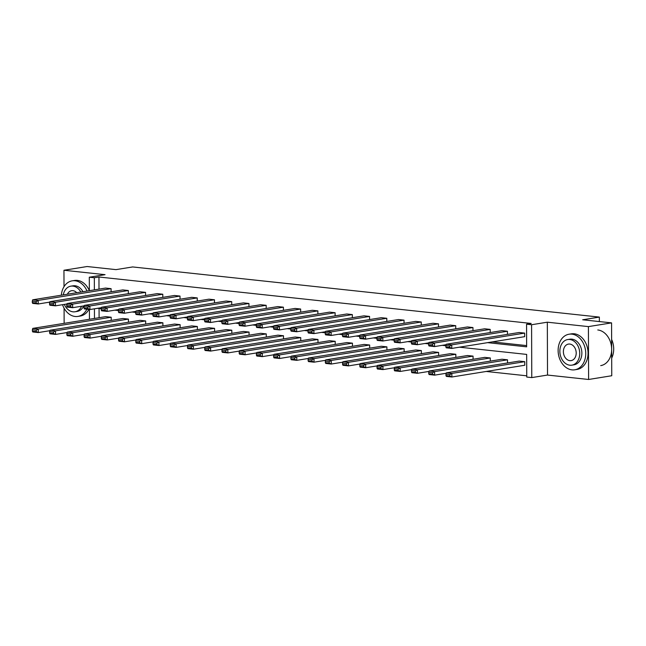 <?xml version="1.0" encoding="UTF-8"?>
<svg xmlns="http://www.w3.org/2000/svg" width="646" height="646" viewBox="0 0 646 646"><rect width="100%" height="100%" fill="white"/><g stroke="black" fill="none" stroke-linecap="round" stroke-linejoin="round"><path stroke-width="0.97" d="M87.032 291.055A18.015 13.679 -99.2 0 0 75.009 280.76A18.015 13.679 -99.2 0 0 72.207 280.832L74.524 280.461A18.015 13.679 -99.2 0 1 77.326 280.388A18.015 13.679 -99.2 0 1 89.35 290.684L89.301 277.215L105.048 274.671L63.954 270.262L87.105 266.523L115.989 269.632L132.656 266.943L599.351 317.089L582.684 319.778L611.568 322.879L611.754 375.738L588.603 379.477L588.417 326.61L547.332 322.192L531.585 324.736L531.771 377.595L526.748 377.054L526.668 354.412L459.427 347.185M611.568 322.879L588.417 326.61M63.954 270.262L64.011 286.687M64.083 308.182L64.14 323.121L64.947 323.21M547.332 322.192L547.517 375.06L588.603 379.477M547.517 375.06L531.771 377.595M486.22 371.458L526.74 375.81M599.367 321.571L599.351 317.089M128.336 293.655L128.32 290.514L55.427 302.263L55.443 305.841L67.014 303.967M49.532 303.022L49.54 304.452L53.4 304.872L53.4 303.442L49.532 303.022L49.903 301.674L122.797 289.925L128.32 290.514M162.8 297.362L162.784 294.221L89.891 305.97L89.899 309.539L101.479 307.674M83.996 306.729L84.004 308.158L87.864 308.57L87.864 307.141L83.996 306.729L84.368 305.372L157.261 293.623L162.784 294.221M197.264 301.06L197.248 297.919L124.355 309.668L124.363 313.245L135.943 311.38M118.46 310.435L118.468 311.865L122.328 312.276L122.328 310.847L118.46 310.435L118.832 309.079L191.725 297.33L197.248 297.919M231.72 304.767L231.712 301.625L158.819 313.375L158.827 316.944L170.407 315.078M152.924 314.134L152.924 315.563L156.792 315.983L156.792 314.554L152.924 314.134L153.296 312.777L226.189 301.028L231.712 301.625M266.184 308.473L266.176 305.324L193.283 317.073L193.291 320.65L204.871 318.785M187.388 317.84L187.388 319.269L191.256 319.681L191.256 318.252L187.388 317.84L187.76 316.483L260.653 304.734L266.176 305.324M300.648 312.171L300.64 309.03L227.747 320.779L227.755 324.349L239.335 322.483M221.853 321.538L221.853 322.968L225.72 323.388L225.72 321.958L221.853 321.538L222.224 320.19L295.117 308.433L300.64 309.03M335.113 315.878L335.104 312.729L262.211 324.486L262.219 328.055L273.791 326.19M256.317 325.245L256.317 326.674L260.185 327.086L260.176 325.657L256.317 325.245L256.688 323.888L329.581 312.139L335.104 312.729M369.577 319.576L369.569 316.435L296.675 328.184L296.684 331.753L308.255 329.888M290.781 328.943L290.781 330.372L294.649 330.792L294.641 329.363L290.781 328.943L291.152 327.595L364.045 315.837L369.569 316.435M404.041 323.283L404.033 320.141L331.14 331.891L331.148 335.46L342.719 333.594M325.245 332.65L325.245 334.079L329.113 334.491L329.105 333.061L325.245 332.65L325.616 331.293L398.509 319.544L404.033 320.141M438.505 326.981L438.497 323.84L365.604 335.589L365.612 339.166L377.183 337.301M359.709 336.356L359.709 337.777L363.577 338.197L363.569 336.768L359.709 336.356L360.08 334.999L432.973 323.25L438.497 323.84M472.969 330.687L472.961 327.546L400.068 339.295L400.076 342.865L411.647 340.999M394.173 340.054L394.173 341.484L398.041 341.895L398.033 340.474L394.173 340.054L394.545 338.698L467.438 326.949L472.961 327.546M507.433 334.394L507.425 331.245L434.524 342.994L434.54 346.571L446.111 344.706M428.629 343.761L428.637 345.19L432.505 345.602L432.497 344.173L428.629 343.761L429.001 342.404L501.902 330.655L507.425 331.245M492.236 341.895L526.635 345.594M487.609 342.646L526.643 346.837L526.563 324.195L531.19 323.444L98.959 277.005L98.999 289.125M524.665 336.671L524.657 333.102L451.756 344.851L451.772 348.42L524.665 336.671M445.861 345.61L445.869 347.039L449.737 347.451L449.729 346.022L445.861 345.61L446.233 344.253L519.134 332.504L524.657 333.102M490.201 332.537L490.193 329.395L417.292 341.145L417.308 344.714L428.879 342.848M411.405 341.904L411.405 343.333L415.273 343.753L415.265 342.323L411.405 341.904L411.777 340.555L484.67 328.798L490.193 329.395M455.737 328.838L455.729 325.689L382.836 337.446L382.844 341.015L394.415 339.15M376.941 338.205L376.941 339.635L380.809 340.046L380.801 338.617L376.941 338.205L377.312 336.849L450.205 325.1L455.729 325.689M421.273 325.132L421.265 321.991L348.372 333.74L348.38 337.309L359.951 335.444M342.477 334.499L342.477 335.928L346.345 336.348L346.337 334.919L342.477 334.499L342.848 333.15L415.741 321.393L421.265 321.991M386.809 321.433L386.801 318.284L313.908 330.033L313.916 333.611L325.487 331.745M308.013 330.8L308.013 332.23L311.881 332.642L311.873 331.212L308.013 330.8L308.384 329.444L381.277 317.695L386.801 318.284M352.345 317.727L352.336 314.586L279.443 326.335L279.452 329.904L291.023 328.039M273.549 327.094L273.549 328.523L277.417 328.935L277.409 327.514L273.549 327.094L273.92 325.737L346.813 313.988L352.336 314.586M317.88 314.021L317.872 310.879L244.979 322.629L244.987 326.206L256.559 324.34M239.085 323.396L239.085 324.817L242.953 325.237L242.953 323.808L239.085 323.396L239.456 322.039L312.349 310.29L317.872 310.879M283.416 310.322L283.408 307.181L210.515 318.93L210.523 322.499L222.103 320.634M204.62 319.689L204.62 321.119L208.488 321.53L208.488 320.101L204.62 319.689L204.992 318.333L277.885 306.584L283.408 307.181M248.952 306.616L248.944 303.475L176.051 315.224L176.059 318.793L187.639 316.928M170.156 315.983L170.156 317.412L174.024 317.832L174.024 316.403L170.156 315.983L170.528 314.634L243.421 302.885L248.944 303.475M214.488 302.917L214.48 299.768L141.587 311.525L141.595 315.095L153.175 313.229M135.692 312.284L135.692 313.714L139.56 314.126L139.56 312.696L135.692 312.284L136.064 310.928L208.957 299.179L214.48 299.768M180.032 299.211L180.016 296.07L107.123 307.819L107.131 311.388L118.711 309.523M101.228 308.578L101.236 310.007L105.096 310.427L105.096 308.998L101.228 308.578L101.6 307.23L174.493 295.472L180.016 296.07M145.568 295.513L145.552 292.363L72.659 304.113L72.667 307.69L84.246 305.824M66.764 304.88L66.772 306.309L70.632 306.721L70.632 305.292L66.764 304.88L67.136 303.523L140.029 291.774L145.552 292.363M111.104 291.806L111.088 288.665L38.195 300.414L38.211 303.983L49.782 302.118M32.3 301.173L32.308 302.603L36.168 303.022L36.168 301.593L32.3 301.173L32.671 299.817L105.564 288.068L111.088 288.665M526.563 324.195L531.585 324.736M89.301 277.215L94.332 277.748L94.373 289.876M98.959 277.005L94.332 277.748M89.447 319.261L89.414 309.491M94.437 308.812L94.469 318.446M445.869 345.731L442.195 345.335M428.637 343.874L424.963 343.486M411.405 342.025L407.731 341.629M394.173 340.176L390.499 339.78M376.941 338.326L373.267 337.931M359.709 336.469L356.035 336.073M342.477 334.62L338.811 334.224M325.245 332.771L321.579 332.375M308.013 330.913L304.347 330.526M290.781 329.064L287.115 328.669M273.549 327.215L269.883 326.819M256.317 325.366L252.651 324.97M239.085 323.509L235.419 323.113M221.853 321.66L218.186 321.264M204.62 319.81L200.954 319.415M187.388 317.953L183.722 317.566M170.156 316.104L166.49 315.708M152.924 314.255L149.258 313.859M135.692 312.406L132.026 312.01M118.46 310.548L114.794 310.153M101.228 308.699L97.562 308.303M99.064 308.465L99.096 317.703M111.193 317.234L38.292 328.992L32.768 328.394L105.669 316.645L111.193 317.234L111.201 320.384M128.425 319.092L55.524 330.841L50 330.243L122.901 318.494L128.425 319.092L128.433 322.233M145.657 320.941L72.756 332.69L67.232 332.101L140.134 320.343L145.657 320.941L145.665 324.082M162.889 322.79L89.988 334.539L84.465 333.95L157.366 322.201L162.889 322.79L162.897 325.939M180.121 324.647L107.22 336.396L101.697 335.799L174.598 324.05L180.121 324.647L180.129 327.788M197.345 326.496L124.452 338.246L118.929 337.656L191.83 325.899L197.345 326.496L197.361 329.638M214.577 328.346L141.684 340.095L136.161 339.505L209.062 327.756L214.577 328.346L214.593 331.487M231.809 330.195L158.916 341.952L153.393 341.354L226.286 329.605L231.809 330.195L231.825 333.344M249.041 332.052L176.148 343.801L170.625 343.204L243.518 331.455L249.041 332.052L249.057 335.193M266.273 333.901L193.38 345.65L187.857 345.061L260.75 333.304L266.273 333.901L266.289 337.042M283.505 335.75L210.612 347.5L205.089 346.91L277.982 335.161L283.505 335.75L283.521 338.9M300.737 337.608L227.844 349.357L222.321 348.759L295.214 337.01L300.737 337.608L300.753 340.749M317.969 339.457L245.076 351.206L239.553 350.608L312.446 338.859L317.969 339.457L317.985 342.598M335.201 341.306L262.308 353.055L256.785 352.466L329.678 340.717L335.201 341.306L335.217 344.447M352.433 343.155L279.54 354.912L274.017 354.315L346.91 342.566L352.433 343.155L352.45 346.304M369.665 345.012L296.772 356.762L291.249 356.164L364.142 344.415L369.665 345.012L369.682 348.154M386.897 346.862L314.004 358.611L308.481 358.021L381.374 346.264L386.897 346.862L386.914 350.003M404.13 348.711L331.236 360.46L325.713 359.87L398.606 348.121L404.13 348.711L404.146 351.86M421.362 350.568L348.469 362.317L342.945 361.72L415.838 349.97L421.362 350.568L421.378 353.709M438.594 352.417L365.701 364.166L360.177 363.569L433.07 351.82L438.594 352.417L438.61 355.558M455.826 354.266L382.933 366.016L377.409 365.426L450.302 353.677L455.826 354.266L455.842 357.408M473.058 356.116L400.165 367.873L394.641 367.275L467.534 355.526L473.058 356.116L473.066 359.265M490.29 357.973L417.397 369.722L411.873 369.124L484.766 357.375L490.29 357.973L490.298 361.114M507.522 359.822L434.629 371.571L429.106 370.982L501.999 359.224L507.522 359.822L507.53 362.963M524.754 361.671L451.861 373.42L446.338 372.831L519.231 361.082L524.754 361.671L524.77 365.248L451.869 376.998L446.346 376.4L445.966 375.617L449.834 376.029L449.834 374.599L445.966 374.187L445.966 375.617M446.233 344.253L451.756 344.851L449.729 346.022M449.737 347.451L451.772 348.42L446.249 347.831L445.869 347.039M449.834 374.599L451.861 373.42L451.869 376.998L449.834 376.029M446.338 372.831L445.966 374.187M611.697 358.102A18.015 13.679 -99.2 0 0 611.625 339.425M571.993 369.867A18.015 13.679 -99.2 0 0 574.795 369.795A18.015 13.679 -99.2 0 0 585.656 351.658A18.015 13.679 -99.2 0 0 571.863 334.144A18.015 13.679 -99.2 0 0 569.061 334.216A18.015 13.679 -99.2 0 0 558.201 352.353A18.015 13.679 -99.2 0 0 571.993 369.867M574.795 369.795L577.112 369.423A18.015 13.679 -99.2 0 0 587.973 351.287A18.015 13.679 -99.2 0 0 574.181 333.772A18.015 13.679 -99.2 0 0 571.371 333.845L569.061 334.216M567.729 339.538L569.861 339.198A12.977 9.851 80.8 0 1 571.88 339.15A12.977 9.851 80.8 0 1 581.812 351.755A12.977 9.851 80.8 0 1 573.995 364.812L571.863 365.16A12.977 9.851 -99.2 0 0 579.68 352.094A12.977 9.851 -99.2 0 0 569.756 339.489A12.977 9.851 -99.2 0 0 567.729 339.538A12.977 9.851 -99.2 0 0 559.912 352.603A12.977 9.851 -99.2 0 0 569.845 365.208A12.977 9.851 -99.2 0 0 571.863 365.16M569.772 344.06A8.358 6.347 -99.2 0 0 568.464 344.092A8.358 6.347 -99.2 0 0 563.425 352.514A8.358 6.347 -99.2 0 0 569.829 360.638A8.358 6.347 -99.2 0 0 571.129 360.605A8.358 6.347 -99.2 0 0 576.167 352.191A8.358 6.347 -99.2 0 0 569.772 344.06M600.723 365.612A18.015 13.679 -99.2 0 0 611.584 347.475A18.015 13.679 -99.2 0 0 597.792 329.969M62.541 304.694A18.015 13.679 -99.2 0 0 75.138 316.483A18.015 13.679 -99.2 0 0 77.94 316.411A18.015 13.679 -99.2 0 0 86.879 309.216M77.94 316.411L80.257 316.039A18.015 13.679 -99.2 0 0 88.89 309.434M80.847 292.057A12.977 9.851 -99.2 0 0 72.901 286.105A12.977 9.851 -99.2 0 0 70.882 286.154L73.014 285.815A12.977 9.851 80.8 0 1 75.033 285.766A12.977 9.851 80.8 0 1 82.971 291.709M83.738 305.905A12.977 9.851 80.8 0 1 77.14 311.429L75.009 311.776A12.977 9.851 -99.2 0 0 81.614 306.244M64.334 304.403A12.977 9.851 -99.2 0 0 72.99 311.824A12.977 9.851 -99.2 0 0 75.009 311.776M76.737 292.719A8.358 6.347 -99.2 0 0 72.917 290.676A8.358 6.347 -99.2 0 0 71.617 290.708A8.358 6.347 -99.2 0 0 67.386 294.221M70.882 286.154A12.977 9.851 -99.2 0 0 63.276 294.883M72.207 280.832A18.015 13.679 -99.2 0 0 61.346 295.198M429.001 342.404L434.524 342.994L432.497 344.173M432.505 345.602L434.54 346.571L429.017 345.973L428.637 345.19M411.777 340.555L417.292 341.145L415.265 342.323M415.273 343.753L417.308 344.714L411.785 344.124L411.405 343.333M432.602 372.75L434.629 371.571L434.637 375.14L429.114 374.551L428.734 373.759L432.602 374.179L432.602 372.75L428.734 372.33L428.734 373.759M446.216 373.275L434.637 375.14L432.602 374.179M429.106 370.982L428.734 372.33M415.37 370.901L417.397 369.722L417.405 373.291L411.882 372.702L411.502 371.91L415.37 372.322L415.37 370.901L411.502 370.481L411.502 371.91M428.984 371.426L417.405 373.291L415.37 372.322M411.873 369.124L411.502 370.481M394.545 338.698L400.068 339.295L398.033 340.474M398.041 341.895L400.076 342.865L394.553 342.275L394.173 341.484M398.138 369.044L400.165 367.873L400.173 371.442L394.649 370.844L394.27 370.061L398.138 370.473L398.138 369.044L394.27 368.632L394.27 370.061M411.752 369.577L400.173 371.442L398.138 370.473M394.641 367.275L394.27 368.632M377.312 336.849L382.836 337.446L380.801 338.617M380.809 340.046L382.844 341.015L377.321 340.418L376.941 339.635M380.906 367.194L382.933 366.016L382.941 369.593L377.417 368.995L377.046 368.204L380.906 368.624L380.906 367.194L377.038 366.783L377.046 368.204M394.52 367.727L382.941 369.593L380.906 368.624M377.409 365.426L377.038 366.783M360.08 334.999L365.604 335.589L363.569 336.768M363.577 338.197L365.612 339.166L360.088 338.569L359.709 337.777M363.674 365.345L365.701 364.166L365.709 367.736L360.185 367.146L359.814 366.355L363.674 366.775L363.674 365.345L359.806 364.925L359.814 366.355M377.288 365.87L365.709 367.736L363.674 366.775M360.177 363.569L359.806 364.925M342.848 333.15L348.372 333.74L346.337 334.919M346.345 336.348L348.38 337.309L342.856 336.719L342.477 335.928M346.442 363.488L348.469 362.317L348.477 365.886L342.961 365.297L342.582 364.505L346.442 364.917L346.442 363.488L342.574 363.076L342.582 364.505M360.056 364.021L348.477 365.886L346.442 364.917M342.945 361.72L342.574 363.076M325.616 331.293L331.14 331.891L329.105 333.061M329.113 334.491L331.148 335.46L325.624 334.87L325.245 334.079M329.21 361.639L331.236 360.46L331.245 364.037L325.729 363.44L325.35 362.656L329.21 363.068L329.21 361.639L325.342 361.227L325.35 362.656M342.824 362.172L331.245 364.037L329.21 363.068M325.713 359.87L325.342 361.227M308.384 329.444L313.908 330.033L311.873 331.212M311.881 332.642L313.916 333.611L308.392 333.013L308.013 332.23M311.978 359.79L314.004 358.611L314.021 362.18L308.497 361.59L308.118 360.799L311.978 361.219L311.978 359.79L308.11 359.37L308.118 360.799M325.592 360.315L314.021 362.18L311.978 361.219M308.481 358.021L308.11 359.37M291.152 327.595L296.675 328.184L294.641 329.363M294.649 330.792L296.684 331.753L291.16 331.164L290.781 330.372M294.746 357.941L296.772 356.762L296.789 360.331L291.265 359.741L290.886 358.95L294.746 359.362L294.746 357.941L290.878 357.521L290.886 358.95M308.36 358.465L296.789 360.331L294.746 359.362M291.249 356.164L290.878 357.521M273.92 325.737L279.443 326.335L277.409 327.514M277.417 328.935L279.452 329.904L273.928 329.315L273.549 328.523M277.514 356.083L279.54 354.912L279.556 358.482L274.033 357.884L273.654 357.101L277.514 357.513L277.514 356.083L273.646 355.671L273.654 357.101M291.128 356.616L279.556 358.482L277.514 357.513M274.017 354.315L273.646 355.671M256.688 323.888L262.211 324.486L260.176 325.657M260.185 327.086L262.219 328.055L256.696 327.457L256.317 326.674M260.281 354.234L262.308 353.055L262.324 356.632L256.801 356.035L256.422 355.243L260.281 355.663L260.281 354.234L256.414 353.822L256.422 355.243M273.896 354.767L262.324 356.632L260.281 355.663M256.785 352.466L256.414 353.822M239.456 322.039L244.979 322.629L242.953 323.808M242.953 325.237L244.987 326.206L239.464 325.608L239.085 324.817M243.049 352.385L245.076 351.206L245.092 354.775L239.569 354.186L239.19 353.394L243.049 353.814L243.049 352.385L239.181 351.965L239.19 353.394M256.664 352.91L245.092 354.775L243.049 353.814M239.553 350.608L239.181 351.965M222.224 320.19L227.747 320.779L225.72 321.958M225.72 323.388L227.755 324.349L222.232 323.759L221.853 322.968M225.817 350.528L227.844 349.357L227.86 352.926L222.337 352.336L221.958 351.545L225.817 351.957L225.817 350.528L221.949 350.116L221.958 351.545M239.432 351.061L227.86 352.926L225.817 351.957M222.321 348.759L221.949 350.116M204.992 318.333L210.515 318.93L208.488 320.101M208.488 321.53L210.523 322.499L205 321.91L204.62 321.119M208.585 348.678L210.612 347.5L210.628 351.077L205.105 350.479L204.725 349.696L208.593 350.108L208.585 348.678L204.717 348.267L204.725 349.696M222.2 349.211L210.628 351.077L208.593 350.108M205.089 346.91L204.717 348.267M187.76 316.483L193.283 317.073L191.256 318.252M191.256 319.681L193.291 320.65L187.768 320.053L187.388 319.269M191.353 346.829L193.38 345.65L193.396 349.22L187.873 348.63L187.493 347.839L191.361 348.259L191.353 346.829L187.485 346.409L187.493 347.839M204.968 347.354L193.396 349.22L191.361 348.259M187.857 345.061L187.485 346.409M170.528 314.634L176.051 315.224L174.024 316.403M174.024 317.832L176.059 318.793L170.536 318.203L170.156 317.412M174.121 344.98L176.148 343.801L176.164 347.37L170.641 346.781L170.261 345.99L174.129 346.401L174.121 344.98L170.253 344.56L170.261 345.99M187.736 345.505L176.164 347.37L174.129 346.401M170.625 343.204L170.253 344.56M153.296 312.777L158.819 313.375L156.792 314.554M156.792 315.983L158.827 316.944L153.304 316.354L152.924 315.563M156.889 343.123L158.916 341.952L158.932 345.521L153.409 344.924L153.029 344.14L156.897 344.552L156.889 343.123L153.021 342.711L153.029 344.14M170.504 343.656L158.932 345.521L156.897 344.552M153.393 341.354L153.021 342.711M136.064 310.928L141.587 311.525L139.56 312.696M139.56 314.126L141.595 315.095L136.072 314.497L135.692 313.714M139.657 341.274L141.684 340.095L141.7 343.672L136.177 343.074L135.797 342.283L139.665 342.703L139.657 341.274L135.789 340.862L135.797 342.283M153.272 341.807L141.7 343.672L139.665 342.703M136.161 339.505L135.789 340.862M118.832 309.079L124.355 309.668L122.328 310.847M122.328 312.276L124.363 313.245L118.84 312.648L118.468 311.865M122.425 339.425L124.452 338.246L124.468 341.815L118.945 341.225L118.565 340.434L122.433 340.854L122.425 339.425L118.557 339.005L118.565 340.434M136.04 339.949L124.468 341.815L122.433 340.854M118.929 337.656L118.557 339.005M101.6 307.23L107.123 307.819L105.096 308.998M105.096 310.427L107.131 311.388L101.608 310.799L101.236 310.007M105.193 337.567L107.22 336.396L107.236 339.966L101.713 339.376L101.333 338.585L105.201 338.997L105.193 337.567L101.325 337.155L101.333 338.585M118.807 338.1L107.236 339.966L105.201 338.997M101.697 335.799L101.325 337.155M84.368 305.372L89.891 305.97L87.864 307.141M87.864 308.57L89.899 309.539L84.376 308.95L84.004 308.158M87.961 335.718L89.988 334.539L90.004 338.116L84.481 337.519L84.101 336.736L87.969 337.147L87.961 335.718L84.093 335.306L84.101 336.736M101.575 336.251L90.004 338.116L87.969 337.147M84.465 333.95L84.093 335.306M67.136 303.523L72.659 304.113L70.632 305.292M70.632 306.721L72.667 307.69L67.152 307.092L66.772 306.309M70.729 333.869L72.756 332.69L72.772 336.259L67.249 335.67L66.869 334.878L70.737 335.298L70.729 333.869L66.861 333.449L66.869 334.878M84.343 334.394L72.772 336.259L70.737 335.298M67.232 332.101L66.861 333.449M49.903 301.674L55.427 302.263L53.4 303.442M53.4 304.872L55.443 305.841L49.92 305.243L49.54 304.452M53.497 332.02L55.524 330.841L55.54 334.41L50.017 333.82L49.637 333.029L53.505 333.441L53.497 332.02L49.629 331.6L49.637 333.029M67.111 332.545L55.54 334.41L53.505 333.441M50 330.243L49.629 331.6M32.671 299.817L38.195 300.414L36.168 301.593M36.168 303.022L38.211 303.983L32.688 303.394L32.308 302.603M36.265 330.163L38.292 328.992L38.308 332.561L32.785 331.963L32.405 331.18L36.273 331.592L36.265 330.163L32.397 329.751L32.405 331.18M49.879 330.695L38.308 332.561L36.273 331.592M32.768 328.394L32.397 329.751"/></g></svg>
